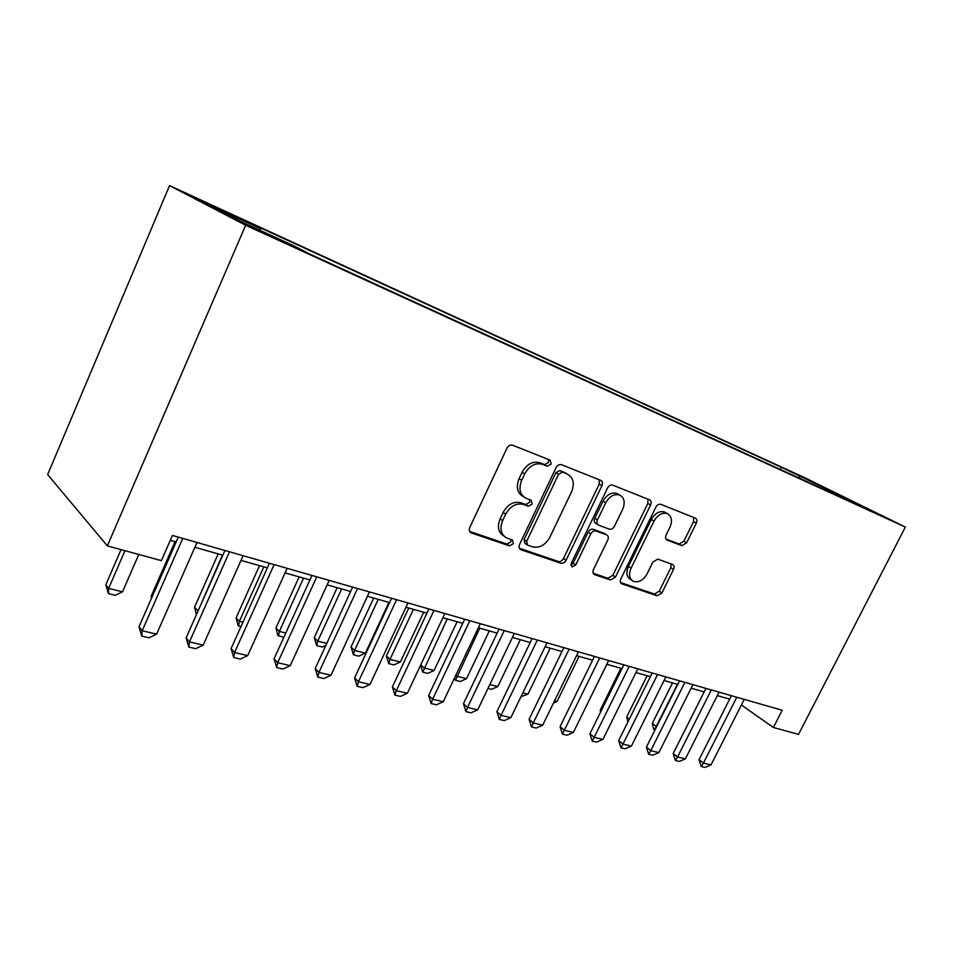 <?xml version="1.0" encoding="UTF-8"?>
<svg xmlns="http://www.w3.org/2000/svg" width="953" height="953" viewBox="0 0 953 953"><rect width="100%" height="100%" fill="white"/><g stroke="black" fill="none" stroke-linecap="round" stroke-linejoin="round"><path stroke-width="1.43" d="M551.108 464.147L550.143 460.168L512.643 445.206C510.331 444.598 508.425 445.599 506.948 448.208L469.805 527.39C468.816 529.963 469.269 531.798 471.175 532.894L509.486 545.866L513.345 543.722L512.464 539.97L506.782 537.992C500.873 534.573 499.491 528.784 502.648 520.624L505.698 514.155C510.355 506.019 516.288 502.791 523.495 504.447L528.296 506.21L532.143 504.101L531.214 500.242L525.973 498.288C519.861 494.798 518.42 488.841 521.648 480.383L524.722 473.867C529.415 465.683 535.336 462.503 542.495 464.337L547.26 466.208L551.108 464.147M523.304 496.573C517.253 493.07 515.823 487.126 519.04 478.728L522.113 472.223C526.783 464.063 532.691 460.907 539.851 462.729L544.604 464.611L548.44 462.55L548.511 459.513M469.662 531.44L506.948 544.068L510.796 541.935L511.046 539.481M503.994 536.098C498.288 532.608 496.989 526.866 500.099 518.873L503.136 512.416C507.782 504.316 513.715 501.087 520.91 502.755L525.699 504.506L529.546 502.41L529.713 499.682M793.944 472.962L812.933 482.158L793.944 472.962M681.812 545.64L686.601 542.841L696.309 523.161C697.298 520.731 696.988 519.051 695.38 518.122L660.81 504.328C658.868 503.839 657.213 504.78 655.843 507.151L620.832 578.912C619.879 581.259 620.2 582.891 621.785 583.832L657.117 595.792L661.918 592.921L673.509 569.394C674.474 567.059 674.188 565.439 672.639 564.521L657.784 559.137L652.9 561.996L647.099 573.849C643.311 580.27 638.784 582.783 633.519 581.39C629.302 578.9 628.48 574.516 631.041 568.214L654.044 521.112C657.725 514.787 662.156 512.273 667.303 513.584C671.722 516.157 672.604 520.707 669.935 527.259L666.111 535.05C665.134 537.468 665.444 539.136 667.052 540.077L681.812 545.64L679.084 543.996L683.873 541.209L693.534 521.577L693.665 517.431M245.66 225.277L107.344 545.89L161.391 560.626L172.422 535.431L782.21 710.259L773.383 727.496L798.531 734.358L905.35 527.08L245.66 225.277L169.551 185.597L805.678 478.156L905.35 527.08M601.903 485.792C602.915 483.195 602.522 481.384 600.688 480.336L561.52 464.707C559.328 464.147 557.505 465.124 556.064 467.649L519.599 544.377C518.623 546.867 519.028 548.642 520.826 549.69L560.841 563.223C562.949 563.652 564.7 562.663 566.094 560.233L601.903 485.792L599.199 484.195L599.187 479.74M612.731 485.137L649.481 499.801C651.209 500.801 651.566 502.541 650.554 505.054L615.471 577.077L610.444 580.008L594.481 574.599C592.837 573.635 592.504 571.955 593.457 569.572L607.752 540.065C608.741 537.611 608.383 535.884 606.68 534.895L595.923 530.952C593.862 530.487 592.135 531.464 590.741 533.883L575.755 564.962L571.967 566.987L571.216 563.414L607.526 488.019C608.943 485.577 610.67 484.624 612.731 485.137M218.904 209.291L197.855 199.034L218.904 209.291M780.257 469.448L781.341 467.268L246.029 221.191L260.372 228.589L260.36 230.483M781.341 467.268L865.455 507.794L840.189 496.215L859.904 505.912L309.88 254.106L293.572 245.695L241.204 221.704L209.446 205.205L260.372 228.589M107.344 545.89L47.65 474.582L169.551 185.597M741.41 705.017L773.383 727.496M170.289 540.303L176.186 541.971M194.888 547.284L222.835 555.218M241.026 560.388L267.364 567.857M285.066 572.896L309.904 579.948M327.153 584.844L350.609 591.503M367.417 596.28L389.586 602.57M405.978 607.228L426.932 613.172M442.931 617.723L462.765 623.345M478.382 627.789L497.156 633.114M512.416 637.45L530.202 642.501M545.116 646.742L561.984 651.53M576.565 655.664L592.563 660.215M606.823 664.265L622.011 668.577M635.973 672.544L650.387 676.63M664.062 680.513L677.762 684.409M691.151 688.209L704.16 691.902M717.287 695.63L729.664 699.145M840.189 496.215L839.474 496.561M799.734 478.358L799.317 476.119M824.559 487.71L823.916 489.437M519.409 548.285L558.255 561.448C560.364 561.877 562.115 560.876 563.497 558.47L599.199 484.195M562.389 472.188L558.589 474.249L526.64 541.387L527.497 545.104L532.608 546.867C539.601 548.309 545.342 545.104 549.857 537.23L571.538 491.867C574.814 483.493 573.432 477.596 567.392 474.153L559.721 470.579L555.933 472.64L558.589 474.249M526.89 544.687L524.936 543.329L524.079 539.624L555.933 472.64M559.721 470.579L564.617 472.521M593.195 573.277L607.823 578.233L612.839 575.326L647.814 503.458L647.873 499.169M604.643 533.609L593.266 529.26C591.205 528.808 589.478 529.773 588.096 532.191L573.158 563.187L575.755 564.962M570.835 565.26L573.158 563.187M622.69 509.247C625.382 502.481 624.382 497.74 619.664 495.024C614.197 493.618 609.563 496.168 605.774 502.707L597.471 519.921C596.483 522.423 596.852 524.174 598.591 525.174L609.324 529.153C611.361 529.618 613.065 528.653 614.447 526.259L622.69 509.247M618.604 494.404L616.948 493.428C611.481 492.01 606.858 494.559 603.082 501.087L605.774 502.707M597.9 524.746L595.923 523.495C594.195 522.494 593.814 520.743 594.803 518.253L603.082 501.087M665.921 539.029L679.084 543.996M666.004 512.833L664.551 511.987C659.405 510.677 654.997 513.179 651.316 519.492L654.044 521.112M631.768 580.222L630.874 579.638C626.657 577.149 625.823 572.765 628.372 566.487L651.316 519.492M620.534 582.545L654.461 594.029L659.25 591.182L670.817 567.702L671.079 563.962M121.031 549.619L105.819 584.761L108.654 588.346L122.508 591.849L138.781 554.455M122.508 591.849L115.325 595.315L108.404 593.588L105.819 584.761M124.974 550.691L108.654 588.346L108.404 593.588M197.009 542.483L156.602 634.15L148.966 637.771L141.771 636.092L142.188 630.755L139.019 626.74L178.318 537.123M156.602 634.15L142.188 630.755L182.738 538.397M141.771 636.092L139.019 626.74M175.078 541.661L151.146 596.256L151.956 597.233M151.598 598.043L151.146 596.256M218.201 553.907L194.531 607.275L198.093 610.921M222.406 555.099L197.485 612.291M196.425 614.685L194.531 607.275M240.918 626.693L238.059 625.525L236.118 617.818L239.37 621.344L242.92 622.238M259.514 565.641L236.118 617.818M263.838 566.856L239.37 621.344L238.607 626.121M283.791 637.402L277.883 635.484L275.989 627.944L279.36 631.434L285.769 633.054M299.135 576.887L275.989 627.944M303.542 578.137L279.36 631.434L278.443 636.068M243.11 555.694L203.192 645.133L195.687 648.671L188.825 647.063L189.444 641.893L186.109 637.914L224.932 550.489M203.192 645.133L189.444 641.893L229.506 551.799M188.825 647.063L186.109 637.914M287.127 568.322L247.697 655.628L240.323 659.071L233.747 657.534L234.557 652.531L231.079 648.588L269.437 563.247M247.697 655.628L234.557 652.531L274.13 564.593M233.747 657.534L231.079 648.588M329.19 580.377L290.248 665.659L282.981 669.018L276.704 667.553L277.68 662.692L274.059 658.797L311.953 575.433M290.248 665.659L277.68 662.692L316.765 576.815M276.704 667.553L274.059 658.797M369.43 591.92L330.965 675.26L323.817 678.536L317.814 677.13L318.933 672.425L315.205 668.553L352.634 587.096M330.965 675.26L318.933 672.425L357.542 588.501M317.814 677.13L315.205 668.553M325.855 645.384L322.305 647.027L316.694 645.622L314.264 637.652L317.73 641.119L326.76 643.394M337.148 587.679L314.264 637.652M341.65 588.954L317.73 641.119L316.694 645.622M407.967 602.963L369.967 684.457L362.938 687.649L357.172 686.315L358.435 681.74L354.599 677.917L391.576 598.27M369.967 684.457L358.435 681.74L396.579 599.699M357.172 686.315L354.599 677.917M373.659 598.055L351.038 646.992L354.599 650.422L365.368 653.139L388.931 602.391M365.368 653.139L358.816 656.152L353.432 654.806L351.038 646.992M378.234 599.354L354.599 650.422L353.432 654.806M444.896 613.553L407.36 693.272L400.451 696.393L394.923 695.106L396.305 690.663L392.386 686.875L428.91 608.967M407.36 693.272L396.305 690.663L433.972 610.42M394.923 695.106L392.386 686.875M408.754 608.014L386.394 655.962L390.027 659.369L400.391 661.978L423.68 612.255M400.391 661.978L393.934 664.92L388.753 663.633L386.394 655.962M413.399 609.336L390.027 659.369L388.753 663.633M480.312 623.703L443.252 701.73L436.438 704.791L431.137 703.552L432.638 699.228L428.636 695.487L464.707 619.236M443.252 701.73L432.638 699.228L469.841 620.701M431.137 703.552L428.636 695.487M420.726 664.884L424.121 667.97L434.091 670.483L457.118 621.749M434.091 670.483L427.73 673.366L422.739 672.127L420.559 665.23M447.219 618.938L422.739 672.127M514.322 633.459L477.715 709.854L471.008 712.844L465.91 711.653L467.518 707.46L463.444 703.743L499.086 629.087M477.715 709.854L467.518 707.46L504.268 630.576M465.91 711.653L463.444 703.743M455.82 675.26L456.928 676.249L466.541 678.679L489.306 630.886M466.541 678.679L460.275 681.502L455.463 680.299L454.45 678.155M479.776 628.182L455.463 680.299M547.01 642.822L510.844 717.669L504.244 720.587L499.336 719.444L501.04 715.358L496.894 711.688L532.108 638.546M510.844 717.669L501.04 715.358L537.337 640.047M499.336 719.444L496.894 711.688M489.842 684.552L497.811 686.565L520.314 639.701M497.811 686.565L491.629 689.329L487.984 688.423M578.435 651.828L542.71 725.185L536.205 728.044L531.488 726.948L533.275 722.958L529.082 719.324L563.854 647.659M542.71 725.185L533.275 722.958L569.132 649.172M531.488 726.948L529.082 719.324M522.816 692.879L527.962 694.177L550.215 648.183M527.962 694.177L520.993 696.667M608.669 660.5L573.384 732.416L566.975 735.216L562.437 734.155L564.295 730.272L560.054 726.674L594.422 656.414M573.384 732.416L564.295 730.272L599.723 657.939M562.437 734.155L560.054 726.674M554.539 700.884L557.052 701.515L579.055 656.379M557.052 701.515L553.455 703.111M637.795 668.851L602.927 739.385L596.614 742.125L592.242 741.1L594.184 737.324L589.895 733.762L623.846 664.849M602.927 739.385L594.184 737.324L629.171 666.385M592.242 741.1L589.895 733.762M665.861 676.904L631.41 746.104L625.192 748.784L620.975 747.807L622.976 744.114L618.664 740.588L652.197 672.985M631.41 746.104L622.976 744.114L657.546 674.521M620.975 747.807L618.664 740.588M692.926 684.659L658.892 752.572L652.757 755.217L648.683 754.264L650.756 750.654L646.396 747.176L679.549 680.823M658.892 752.572L650.756 750.654L684.909 682.36M648.683 754.264L646.396 747.176M585.071 708.591L606.894 664.277M620.891 668.256L600.223 710.223L601.129 710.95M600.64 711.951L600.223 710.223M647.135 675.713L626.693 716.942L629.349 719.038M627.896 721.957L626.693 716.942M719.05 692.152L685.41 758.826L679.37 761.411L675.439 760.494L677.559 756.98L673.175 753.537L705.935 688.388M685.41 758.826L677.559 756.98L711.307 689.924M675.439 760.494L673.175 753.537M654.914 730.129L653.734 729.474L652.293 723.434L656.653 726.662M672.508 682.908L652.293 723.434M677.452 684.314L654.413 729.998M744.269 699.371L711.033 764.866L705.065 767.403L701.265 766.522L703.433 763.079L699.037 759.672L731.404 695.69M711.033 764.866L703.433 763.079L736.788 697.239M701.265 766.522L699.037 759.672M539.851 462.729L542.495 464.337M522.113 472.223L524.722 473.867M519.04 478.728L521.648 480.383M525.699 504.506L528.296 506.21M520.91 502.755L523.495 504.447M503.136 512.416L505.698 514.155M500.099 518.873L502.648 520.624M506.948 544.068L509.486 545.866M469.984 531.953L471.425 532.989M544.604 464.611L547.26 466.208M563.497 558.47L566.094 560.233M558.255 561.448L560.841 563.223M519.766 548.868L521.053 549.774M524.079 539.624L526.64 541.387M647.814 503.458L650.554 505.054M612.839 575.326L615.471 577.077M607.823 578.233L610.444 580.008M593.6 573.944L594.672 574.671M603.904 533.168L606.573 534.847M593.266 529.26L595.923 530.952M588.096 532.191L590.741 533.883M594.803 518.253L597.471 519.921M666.433 539.684L667.124 540.101M628.372 566.487L631.041 568.214M670.817 567.702L673.509 569.394M659.25 591.182L661.918 592.921M654.461 594.029L657.117 595.792M620.963 583.236L621.964 583.903M693.534 521.577L696.309 523.161M683.873 541.209L686.601 542.841M470.151 532.155L471.175 532.894M519.921 549.059L520.826 549.69M564.712 472.557L567.392 474.153M593.743 574.099L594.481 574.599M604.011 533.203L606.68 534.895M616.948 493.428L619.664 495.024M664.551 511.987L667.303 513.584M621.094 583.379L621.785 583.832"/></g></svg>
